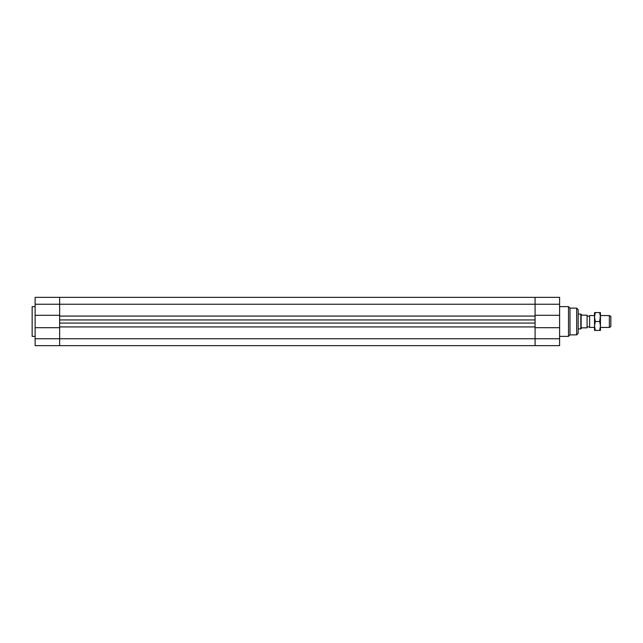<?xml version="1.0" encoding="UTF-8"?>
<svg xmlns="http://www.w3.org/2000/svg" width="643" height="643" viewBox="0 0 643 643"><rect width="100%" height="100%" fill="white"/><g stroke="black" fill="none" stroke-linecap="round" stroke-linejoin="round"><path stroke-width="0.96" d="M35.124 327.705L35.124 345.645L59.638 345.645L59.638 338.773L59.638 345.645L535.08 345.645L535.08 326.925L59.638 326.925L59.638 323.059L535.08 323.059L535.08 326.925L535.08 319.941L59.638 319.941L59.638 316.075L59.638 338.773L59.638 327.705L35.124 327.705L35.124 315.295L59.638 315.295L59.638 297.355L59.638 316.075L535.08 316.075L535.08 319.941L535.08 304.227L535.08 315.295L559.595 315.295L559.595 327.705L535.08 327.705L535.08 345.645L559.595 345.645L559.595 327.705M559.595 315.295L559.595 297.355L535.08 297.355L535.08 304.227L535.08 297.355L35.124 297.355L35.124 315.295M581.135 328.742L581.135 314.258L581.875 315.183L587.075 315.183L587.075 327.817L581.875 327.817L580.814 328.927L578.161 328.927L578.161 321.5M576.675 334.874L578.161 333.387L578.161 309.613L576.675 308.126L576.675 334.874L569.995 334.874L568.508 336.361L568.508 306.639L559.595 306.639M569.995 334.874L569.995 308.126L568.508 306.639M578.161 309.613L578.161 314.073L580.814 314.073L580.814 328.927M35.124 336.361L32.15 336.361L32.15 306.639L35.124 306.639M609.363 327.44L610.85 326.588L610.85 316.412L609.363 315.56L609.363 327.44L600.449 327.44M594.51 315.56L589.631 315.56L589.631 327.44L594.51 327.44M589.631 315.56L589.631 327.44M589.309 326.885L587.075 326.885M594.51 317.039L594.51 312.586L595.305 312.586L594.51 317.039L595.305 321.5L594.51 325.961L594.51 317.039M594.51 330.414L594.51 325.961L595.305 330.414L594.51 330.414M600.449 327.633L600.449 330.414L599.654 330.414L600.449 325.961L599.654 321.5L600.449 315.367M600.449 317.039L599.654 312.586L600.449 312.586L600.449 325.961M595.305 321.5L599.654 321.5M595.305 330.414L599.654 330.414M595.305 312.586L599.654 312.586M35.124 304.227L559.595 304.227M35.124 338.773L559.595 338.773M568.508 336.361L559.595 336.361M576.675 308.126L569.995 308.126M609.363 315.56L600.449 315.56M589.309 316.115L587.075 316.115"/></g></svg>
